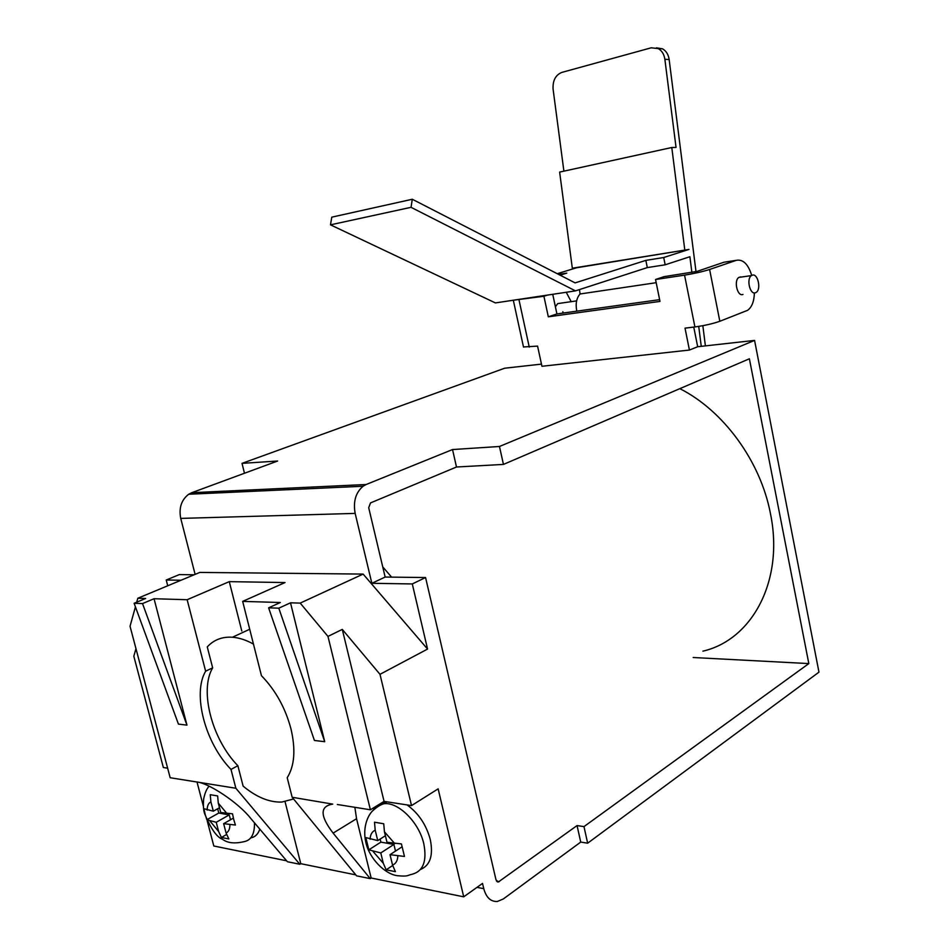 <?xml version="1.0" encoding="UTF-8"?>
<svg xmlns="http://www.w3.org/2000/svg" width="949" height="949" viewBox="0 0 949 949"><rect width="100%" height="100%" fill="white"/><g stroke="black" fill="none" stroke-linecap="round" stroke-linejoin="round"><path stroke-width="1.42" d="M755.534 292.731C750.042 295.305 746.08 278.757 751.466 275.59L752.166 275.234C757.717 272.778 761.561 289.326 756.163 292.411L755.534 292.731M740.683 276.894L738.891 277.405C733.482 280.56 737.444 297.001 742.972 294.439M555.402 306.812L557.704 303.609L560.385 303.229M365.828 837.587L368.841 849.829L380.774 852.949L383.301 863.27L386.148 869.83L395.389 871.645L392.542 865.049L390.015 854.669L404.464 856.449L401.439 843.934L386.978 842.249L384.44 831.81L383.728 823.768L374.499 822.214L375.211 830.221L377.749 840.6L365.828 837.587M233.739 819.568L232.517 813.815L220.737 812.51L218.294 803.139L217.641 795.938L210.239 794.693L210.892 801.858L213.323 811.181L203.952 808.726L205.162 814.372L206.835 819.746L216.23 822.285L218.661 831.573L221.425 837.493L228.839 838.94L226.076 832.997L223.644 823.673L235.423 825.049L233.739 819.568M420.502 869.462C430.17 865.452 433.444 855.488 430.3 839.58C426.279 824.788 418.533 813.234 407.074 804.918M384.701 801.478L380.49 805.155M354.867 807.302L356.551 818.714L371.154 878.003L370.217 878.62L356.599 875.844L292.162 797.267L287.215 777.706C294.57 765.914 295.815 749.627 290.963 728.856C285.388 707.966 275.542 690.231 261.438 675.676L242.671 601.381L280.323 602.508L268.614 607.834L278.804 608.179L290.513 602.817L300.204 603.101L363.135 574.086L199.8 572.425L137.819 598.238L136.715 602.2M702.948 651.144C752.177 639.851 784.301 580.551 770.481 513.777C760.588 461.155 723.316 410.514 679.828 388.651M808.821 663.588L583.979 826.615L577.051 825.571L498.332 882.012L496.019 879.889L425.567 577.538L391.617 577.134L382.744 566.897L368.698 507.703L370.513 502.911L456.493 467.003L503.456 464.417L749.39 358.781L808.821 663.588L693.173 657.515M696.008 271.675L669.152 59.526L664.869 59.301C664.11 54.271 661.904 50.7 658.25 48.589L651.192 47.806L561.832 72.409C555.521 75.03 552.615 80.618 553.089 89.17L563.896 171.152M664.869 59.301L676.044 147.439L671.785 147.51L559.637 172.089L572.318 268.211L576.612 267.76L557.265 273.703M330.489 224.842L331.782 217.155L412.305 199.254L411.036 207.321L330.489 224.842L495.402 302.921L575.462 290.88L647.313 267.594L665.178 264.795L689.887 256.728L691.892 272.458M411.036 207.321L575.462 290.88M560.135 275.186L566.802 273.122L558.676 274.427M572.318 268.211L688.962 249.421L663.707 257.511L645.842 260.382L575.118 282.885L412.305 199.254M688.962 249.421L576.612 267.76M579.483 289.575L580.064 293.976C576.47 298.093 575.379 303.81 576.79 311.153M698.725 326.397L701.252 346.338M705.392 345.875L702.841 325.685M684.775 249.836L671.785 147.51M665.178 264.795L663.707 257.511M552.733 294.297L556.921 313.917L659.626 299.659M513.302 300.228L543.907 296.254L548.32 316.812L659.982 301.414L655.545 279.504L664.003 276.669L697.112 271.367L723.933 262.232L736.341 260.323L709.615 269.469L719.828 321.272L747.598 310.323C751.881 307.191 754.135 301.391 754.384 292.897M693.755 327.073L697.681 346.741L689.425 350.051L541.938 366.278L537.573 346.112L523.48 346.966M583.979 826.615L587.656 843.186L818.963 672.153L754.574 340.406L697.681 346.741M541.476 364.119L504.678 368.212L242.019 463.361L244.474 473.254M293.549 798.963L281.841 802.047C269.386 802.51 256.479 797.207 243.122 786.14L237.867 765.713C211.983 739.366 199.171 690.421 212.659 667.847L205.625 671.18L187.155 599.721L154.046 598.724L142.528 603.576L134.117 603.291L145.624 598.475L137.819 598.238M135.422 606.85L130.037 626.269L170.168 777.729L235.862 788.251L299.825 864.266L287.405 861.728L250.678 818.335C238.579 802.83 208.4 782.652 196.36 781.929M205.625 671.18C192.196 693.802 205.091 742.925 230.998 769.414L235.862 788.251M142.528 603.576L186.953 725.131L154.046 598.724M278.804 608.179L324.724 741.703L290.513 602.817M292.162 797.267L332.743 804.123C319.766 806.187 319.896 815.855 333.135 833.115L370.217 878.62M300.204 603.101L327.974 636.411L370.395 809.794L337.358 804.503M327.974 636.411L342.281 629.401L384.072 801.383L411.522 805.594L379.991 674.324L427.56 649.069L363.135 574.086M411.522 805.594L438.141 788.856L463.717 896.829L482.531 883.412L483.765 888.679C486.22 897.552 490.752 901.811 497.359 901.479L503.29 898.988L580.729 842.083L577.051 825.571M425.567 577.538L412.293 583.943L427.56 649.069M197.024 782.047L203.394 806.306M207.238 820.944L213.81 845.998L286.61 860.802M250.785 837.884C255.091 837.077 258.104 834.159 259.824 829.141M371.154 878.003L463.717 896.829M285.056 801.691L300.774 863.685L299.825 864.266M355.804 874.883L300.774 863.685M187.155 599.721L229.278 581.642L285.032 582.556L242.671 601.381M229.278 581.642L241.781 630.966M237.867 765.713L230.998 769.414M212.659 667.847L207.262 646.898C213.822 639.804 222.22 636.577 232.469 637.23L249.717 629.246M242.019 463.361L277.63 461.024L191.745 492.697L366.148 484.512L363.052 486.244C355.673 492.59 353.04 501.641 355.163 513.397L371.854 583.303L412.293 583.943M195.114 574.37L180.737 518.403C178.72 507.976 181.378 499.921 188.685 494.251L191.745 492.697M167.736 585.782L166.229 580.005L181.034 580.242M194.165 574.774L179.325 574.596L166.229 580.005M366.148 484.512L452.531 449.553L456.493 467.003M452.531 449.553L499.459 446.481L503.456 464.417M587.656 843.186L580.729 842.083M754.574 340.406L499.459 446.481M391.617 577.134L385.152 577.051L371.854 583.303M385.152 577.051L382.744 566.897M167.641 768.18L163.358 767.516L133.821 656.234L135.968 648.665M379.991 674.324L342.281 629.401M384.072 801.383L370.395 809.794M253.466 644.086C246.159 640.029 239.16 637.752 232.469 637.23M401.949 846.888L390.015 854.669M392.661 865.524L386.148 869.83M380.146 839.07L380.893 842.119L393.894 844.456L395.508 851.087M393.894 844.456L380.774 852.949M380.893 842.119L368.841 849.829M385.389 835.725L377.749 840.6M219.492 807.741L213.323 811.181M233.371 818.121L223.644 823.673M226.538 834.539L221.425 837.493M217.665 808.762L218.78 813.032L229.255 814.906L230.512 819.758M229.255 814.906L216.23 822.285M218.78 813.032L206.835 819.746M324.724 741.703L314.439 740.469L268.614 607.834M186.953 725.131L178.436 724.111L134.117 603.291M719.828 321.272C712.924 323.704 704.621 325.59 694.917 326.942L685.024 328.14L689.425 350.051M655.545 279.504L684.561 275.151C694.277 273.573 702.628 271.687 709.615 269.469M751.679 275.293C748.156 264.083 743.043 259.101 736.341 260.323M548.32 316.812L556.921 313.917M543.907 296.254L547.597 295.068M562.852 311.711L563.101 313.051M571.061 301.45L566.245 292.268M656.186 282.695L580.064 293.976M656.459 47.841L662.544 48.838C666.198 50.949 668.404 54.508 669.152 59.526M645.842 260.382L647.313 267.594M372.898 810.707C375.484 806.555 379.173 804.23 383.989 803.732C398.307 801.739 419.114 822.415 423.823 843.863C427.121 861.241 423.147 871.396 411.902 874.314C406.718 875.452 408.556 876.674 397.572 875.725C385.057 874.314 369.375 858.537 365.887 842.593C361.949 826.14 369.019 813.257 373.811 809.805C377.678 806.46 381.071 804.432 383.989 803.732L387.05 801.846M375.211 830.221C372.032 831.561 370.324 834.562 370.098 839.224M394.808 843.649L384.44 831.81M210.892 801.858C208.412 803.127 207.179 805.867 207.179 810.09M227.001 813.625L218.294 803.139M226.076 832.997C228.602 831.81 229.883 829.094 229.907 824.835M210.073 821.146L218.661 831.573M392.542 865.049C395.78 863.804 397.548 860.826 397.833 856.128M373.111 851.514L383.301 863.27M355.163 513.397L180.737 518.403M477.003 887.351L483.765 888.679M496.529 881.099L499.257 881.621M356.551 818.714L333.135 833.115M254.474 822.819C254.735 834.135 251.165 840.446 243.751 841.727C234.486 843.839 227.452 843.044 222.659 839.355C216.918 837.374 210.915 828.868 204.687 813.839C203.454 810.588 203.11 805.63 203.667 798.951C204.877 792.996 206.704 788.738 209.124 786.199M519.02 299.979L529.257 347.12M694.917 326.942L684.561 275.151M751.466 275.59L738.891 277.405M576.636 300.88L557.704 303.609M363.052 486.244L188.685 494.251M497.264 881.811L498.332 882.012M513.326 300.287L523.504 347.073M662.544 48.838L658.25 48.589"/></g></svg>
